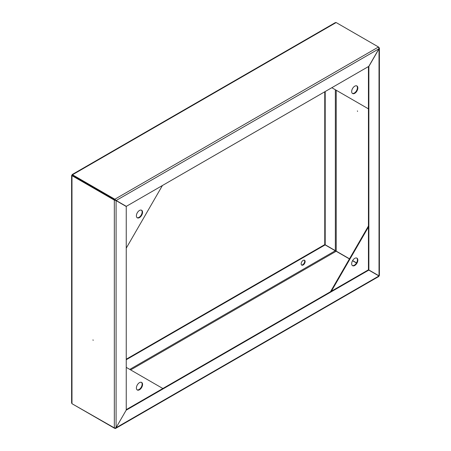 <?xml version="1.0" encoding="UTF-8"?>
<svg xmlns="http://www.w3.org/2000/svg" width="451" height="451" viewBox="0 0 451 451"><rect width="100%" height="100%" fill="white"/><g stroke="black" fill="none" stroke-linecap="round" stroke-linejoin="round"><path stroke-width="0.68" d="M72.498 174.768L114.847 199.224L378.502 47L336.153 22.55L72.498 174.768L72.053 175.027L72.498 174.768L72.498 175.281L114.847 199.731L114.847 199.224L116.172 200.498L378.947 48.781L368.8 66.359L126.314 206.355L114.847 199.731M378.502 47L379.02 48.826L379.387 48.065L378.502 47M82.646 181.139L72.053 175.027M72.092 174.582L335.307 22.618L336.153 22.55M93.154 340.37L93.002 339.845L93.154 340.37M71.98 403.701L114.329 428.151L114.329 200.114L71.98 175.665L71.98 403.701L71.613 402.935L71.613 175.411M72.419 175.411L71.98 175.157L71.98 175.665L72.419 175.411L114.774 199.861L114.329 200.114L116.093 200.627L126.241 206.485L126.241 410.066L116.093 427.644L114.329 428.151M114.774 199.861L116.093 200.627L116.093 427.644L126.241 410.066M71.98 175.157L71.98 175.665M357.401 110.89L357.558 111.414L357.401 110.89M356.538 262.865L352.609 260.599M349.502 258.801L336.226 251.139L336.226 90.256M379.02 275.335L379.02 275.843L368.433 269.732L368.433 66.568M368.873 269.986L368.873 66.398L379.02 48.826L379.02 275.843M324.759 91.784L324.759 244.515L336.226 251.139M325.199 91.53L325.199 244.769M304.307 260.159A2.807 1.624 -60 0 1 304.47 262.454A2.807 1.624 -60 0 1 302.7 264.726A2.807 1.624 -60 0 1 301.533 264.962M303.14 260.396A2.807 1.624 120 0 0 301.307 262.871A2.807 1.624 120 0 0 301.736 265.12A2.807 1.624 120 0 0 303.14 264.979A2.807 1.624 120 0 0 304.977 262.505A2.807 1.624 120 0 0 304.543 260.255A2.807 1.624 120 0 0 303.14 260.396M130.655 369.916L336.153 251.269L349.424 258.93M352.535 260.729L356.459 262.995M114.847 428.174L72.498 404M114.847 428.45L115.693 428.382L116.172 427.683L378.502 276.232M126.314 410.111L368.8 270.115L378.947 275.973M368.8 270.115L368.354 269.861L126.241 409.643M336.153 251.269L325.126 244.904L126.241 359.723M126.241 359.216L324.686 244.645L325.126 244.904M141.428 382.324A4.369 2.52 -60 0 1 141.823 385.876A4.369 2.52 -60 0 1 139.038 389.523A4.369 2.52 -60 0 1 137.081 389.85M139.477 389.777A4.369 2.52 -60 0 1 137.29 389.997A4.369 2.52 -60 0 1 136.625 386.496A4.369 2.52 -60 0 1 139.477 382.645A4.369 2.52 -60 0 1 141.659 382.431A4.369 2.52 -60 0 1 142.33 385.932A4.369 2.52 -60 0 1 139.477 389.777M126.241 367.368L162.856 388.508M141.428 210.149A4.369 2.52 -60 0 1 142.121 211.998A4.369 2.52 -60 0 1 140.357 216.238A4.369 2.52 -60 0 1 137.081 217.675M136.388 215.82A4.369 2.52 -60 0 1 138.294 211.423A4.369 2.52 -60 0 1 141.659 210.256A4.369 2.52 -60 0 1 142.567 212.252A4.369 2.52 -60 0 1 140.656 216.649A4.369 2.52 -60 0 1 137.29 217.822A4.369 2.52 -60 0 1 136.388 215.82M115.653 200.368L115.377 199.934M162.416 185.513L126.241 248.168M354.757 265.487A4.369 2.52 120 0 0 357.609 261.642A4.369 2.52 120 0 0 356.938 258.141A4.369 2.52 120 0 0 354.757 258.355A4.369 2.52 120 0 0 351.904 262.206A4.369 2.52 120 0 0 352.575 265.707A4.369 2.52 120 0 0 354.757 265.487M352.366 265.56A4.369 2.52 120 0 0 354.317 265.233A4.369 2.52 120 0 0 357.107 261.586A4.369 2.52 120 0 0 356.707 258.034M368.433 227.028L331.378 291.211M368.433 226.013L330.493 291.724M357.846 87.962A4.369 2.52 120 0 0 356.938 85.966A4.369 2.52 120 0 0 353.573 87.133A4.369 2.52 120 0 0 351.667 91.53A4.369 2.52 120 0 0 352.575 93.526A4.369 2.52 120 0 0 355.94 92.359A4.369 2.52 120 0 0 357.846 87.962M352.366 93.38A4.369 2.52 120 0 0 355.642 91.948A4.369 2.52 120 0 0 357.401 87.708A4.369 2.52 120 0 0 356.707 85.859M331.818 87.708L368.433 108.849M335.347 89.749L335.347 250.632M335.273 250.762L129.77 369.403M379.387 275.589L379.387 48.065M115.693 428.382L378.908 276.418"/></g></svg>
